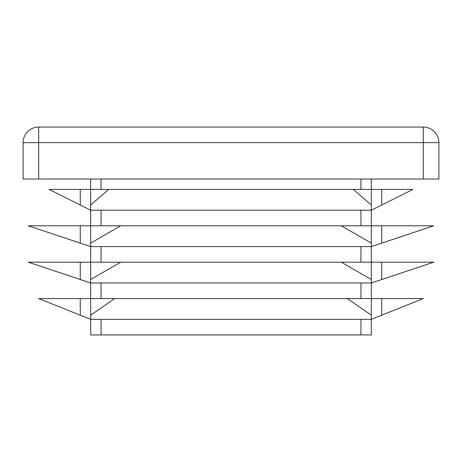 <?xml version="1.0" encoding="UTF-8"?>
<svg xmlns="http://www.w3.org/2000/svg" width="462" height="462" viewBox="0 0 462 462"><rect width="100%" height="100%" fill="white"/><g stroke="black" fill="none" stroke-linecap="round" stroke-linejoin="round"><path stroke-width="0.69" d="M423.308 179.025L438.9 179.025L438.9 142.643A15.593 15.593 0 0 0 423.308 127.05L38.693 127.05A15.593 15.593 0 0 0 23.1 142.643L23.1 179.025L423.308 179.025L423.308 142.643L38.693 142.643L38.693 179.025M381.728 205.013L412.913 189.42L353.326 189.42L371.332 205.013L371.332 210.21L381.728 205.013L381.728 189.42M80.273 189.42L49.087 189.42L90.668 210.21L90.668 205.013L108.674 189.42L80.273 189.42L80.273 205.013M347.326 298.567L371.332 315.2L371.332 334.95L90.668 334.95L90.668 319.358L371.332 319.358L423.308 298.567L38.693 298.567L90.668 319.358L90.668 315.2L114.674 298.567M381.728 225.803L341.326 225.803L371.332 243.127L371.332 246.593L433.702 225.803L381.728 225.803L381.728 243.127M381.728 262.185L341.326 262.185L371.332 279.51L371.332 282.975L433.702 262.185L381.728 262.185L381.728 279.51M80.273 225.803L28.297 225.803L90.668 246.593L90.668 243.127L120.674 225.803L80.273 225.803L80.273 243.127M80.273 262.185L28.297 262.185L90.668 282.975L90.668 279.51L120.674 262.185L80.273 262.185L80.273 279.51M371.332 315.2L371.332 282.975L90.668 282.975L90.668 315.2M341.326 262.185L120.674 262.185M371.332 279.51L371.332 246.593L90.668 246.593L90.668 279.51M341.326 225.803L120.674 225.803M371.332 243.127L371.332 210.21L90.668 210.21L90.668 243.127M353.326 189.42L108.674 189.42M90.668 179.025L90.668 205.013M371.332 179.025L371.332 205.013M381.728 298.567L381.728 315.2M80.273 315.2L80.273 298.567M438.9 142.643L423.308 142.643L423.308 127.05A15.593 15.593 0 0 1 438.9 142.643M38.693 127.05L38.693 142.643L23.1 142.643M101.062 246.593L101.062 262.185M101.062 210.21L101.062 225.803M101.062 179.025L101.062 189.42M101.062 319.358L101.062 334.95M101.062 282.975L101.062 298.567M360.938 179.025L360.938 189.42M360.938 282.975L360.938 298.567M360.938 319.358L360.938 334.95M360.938 210.21L360.938 225.803M360.938 246.593L360.938 262.185"/></g></svg>
